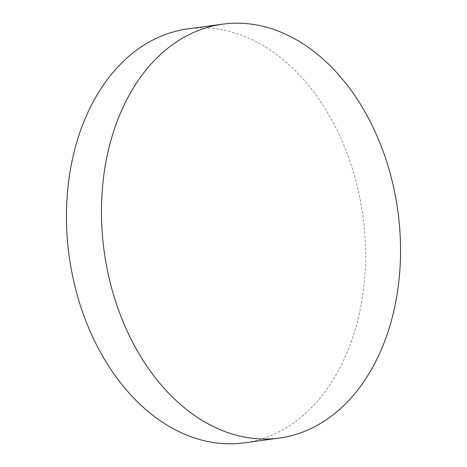 <?xml version="1.0" encoding="UTF-8"?>
<svg xmlns="http://www.w3.org/2000/svg" width="467" height="467" viewBox="0 0 467 467"><rect width="100%" height="100%" fill="white"/><g stroke="black" fill="none" stroke-linecap="round" stroke-linejoin="round"><path stroke-width="0.35" stroke-dasharray="2.33 1.75" d="M187.699 28.936A208.883 148.214 -97.8 0 1 333.917 123.889A208.883 148.214 -97.8 0 1 351.552 340.98A208.883 148.214 -97.8 0 1 244.299 442.85"/><path stroke-width="0.7" d="M279.301 438.064L244.299 442.85A208.883 148.214 -97.8 0 1 98.088 347.897A208.883 148.214 -97.8 0 1 80.452 130.807A208.883 148.214 -97.8 0 1 187.699 28.936L222.701 24.15A208.883 148.214 -97.8 0 1 368.912 119.103A208.883 148.214 -97.8 0 1 386.548 336.193A208.883 148.214 -97.8 0 1 279.301 438.064A208.883 148.214 -97.8 0 1 133.083 343.111A208.883 148.214 -97.8 0 1 115.448 126.02A208.883 148.214 -97.8 0 1 222.701 24.15"/></g></svg>
